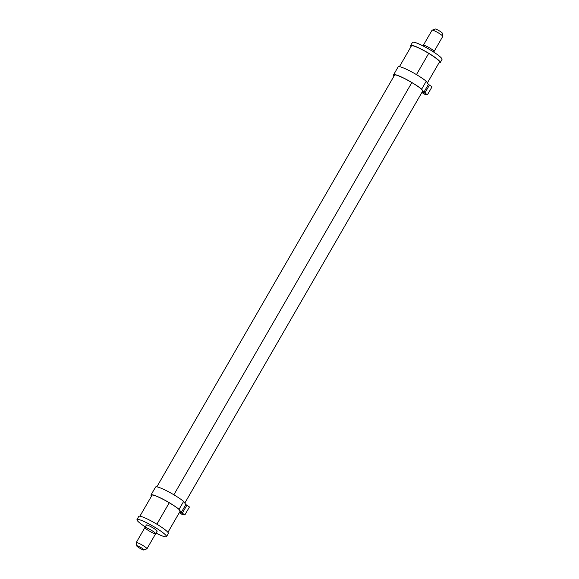 <?xml version="1.0" encoding="UTF-8"?>
<svg xmlns="http://www.w3.org/2000/svg" width="579" height="579" viewBox="0 0 579 579"><rect width="100%" height="100%" fill="white"/><g stroke="black" fill="none" stroke-linecap="round" stroke-linejoin="round"><path stroke-width="0.87" d="M145.271 527.447A6.188 0.847 -150 0 0 144.924 527.527A6.188 0.847 -150 0 0 149.093 530.907A6.188 0.847 -150 0 0 155.302 533.802A6.188 0.847 -150 0 0 155.65 533.722A6.188 0.847 -150 0 0 151.481 530.342A6.188 0.847 -150 0 0 145.271 527.447M155.65 533.722A6.188 0.847 -150 0 0 150.714 529.894A6.188 0.847 -150 0 0 144.924 527.527L146.364 525.03A6.188 0.847 30 0 1 146.711 524.95A6.188 0.847 30 0 1 152.921 527.845A6.188 0.847 30 0 1 157.09 531.225L146.95 548.783A6.188 0.847 -150 0 0 146.95 548.783A6.188 0.847 -150 0 0 142.781 545.404A6.188 0.847 -150 0 0 136.572 542.509A6.188 0.847 -150 0 0 136.231 542.588A6.188 0.847 -150 0 0 136.224 542.603L136.825 546.084A4.212 0.579 30 0 1 136.919 545.707A4.212 0.579 30 0 1 141.783 548.074A4.212 0.579 30 0 1 143.635 550.014A4.212 0.579 30 0 1 140.046 548.364A4.212 0.579 30 0 1 136.825 546.084M428.706 53.391L416.453 74.604L428.706 53.391M411.843 82.594L173.866 494.777L411.843 82.594M169.256 502.767L156.88 524.198L169.256 502.767M157.025 531.341A6.268 0.854 -150 0 0 157.155 531.261A6.268 0.854 -150 0 0 152.154 527.382A6.268 0.854 -150 0 0 146.299 524.994A6.268 0.854 -150 0 0 146.299 525.146M145.278 526.912A17.037 2.33 30 0 1 136.977 519.616A17.037 2.33 30 0 1 152.892 526.108A17.037 2.33 30 0 1 166.477 536.646A17.037 2.33 30 0 1 156.004 533.1M166.477 536.646L168.366 533.512A17.095 2.338 -150 0 0 154.731 522.931A17.095 2.338 -150 0 0 138.75 516.41L136.977 519.616M179.287 512.661L182.559 514.709L184.867 514.919L189.449 506.994L185.823 504.555L183.652 501.385L179.077 509.317A17.963 2.461 -150 0 0 162.236 498.801A17.963 2.461 -150 0 0 150.996 494.973A17.963 2.461 -150 0 0 151.459 496.174M183.652 501.385A17.963 2.461 -150 0 0 166.81 490.876A17.963 2.461 -150 0 0 155.57 487.04L150.996 494.973M184.867 514.919L181.249 512.48L179.077 509.317M182.79 513.682L182.327 514.485L184.354 514.673L180.851 512.277L178.687 509.107A17.479 2.388 -150 0 0 162.33 498.939A17.479 2.388 -150 0 0 151.51 495.277A17.479 2.388 -150 0 0 151.611 495.921M179.324 512.61L182.327 514.485M424.776 46.827A6.188 0.847 30 0 1 423.35 45.278A6.188 0.847 30 0 1 429.14 47.644A6.188 0.847 30 0 1 434.076 51.473A6.188 0.847 30 0 1 433.729 51.553A6.188 0.847 30 0 1 432.028 51.01M432.05 30.217A6.188 0.847 30 0 1 432.057 30.202A6.188 0.847 30 0 1 437.833 32.576A6.188 0.847 30 0 1 442.776 36.397A6.188 0.847 30 0 1 442.769 36.412L434.076 51.473A6.188 0.847 30 0 0 429.908 48.093A6.188 0.847 30 0 0 423.698 45.198A6.188 0.847 30 0 0 423.35 45.278L432.05 30.217L435.365 28.986A4.212 0.579 -150 0 1 438.954 30.636A4.212 0.579 -150 0 1 442.175 32.916L442.776 36.397M440.25 62.59L442.023 59.384A17.037 2.33 -150 0 0 432.593 51.365A17.037 2.33 -150 0 0 412.523 42.354L410.634 45.488A17.095 2.338 30 0 1 430.783 54.542A17.095 2.338 30 0 1 440.25 62.59A17.095 2.338 30 0 1 439.027 62.785M411.307 46.103A16.27 2.229 30 0 1 411.358 45.907A16.27 2.229 30 0 1 430.523 54.513A16.27 2.229 30 0 1 439.533 62.17A16.27 2.229 30 0 1 439.273 62.358M411.032 46.588A17.095 2.338 30 0 1 410.634 45.488M421.874 92.488L425.145 94.536L427.461 94.746L432.035 86.821L428.409 84.382L426.238 81.212L421.664 89.144A17.963 2.461 -150 0 0 404.822 78.628A17.963 2.461 -150 0 0 393.582 74.792A17.963 2.461 -150 0 0 394.046 76.001M426.238 81.212A17.963 2.461 -150 0 0 409.396 70.703A17.963 2.461 -150 0 0 398.157 66.867L393.582 74.792M427.461 94.746L423.835 92.307L421.664 89.144M425.377 93.508L424.921 94.312L426.94 94.5L423.437 92.104L421.273 88.934A17.479 2.388 -150 0 0 404.916 78.766A17.479 2.388 -150 0 0 394.096 75.096A17.479 2.388 -150 0 0 394.198 75.748M421.91 92.437L424.921 94.312M185.823 504.555L181.249 512.48M186.822 505.329L182.24 513.262M180.677 512.017L180.076 513.059M428.409 84.382L423.835 92.307M429.408 85.156L424.827 93.081M423.263 91.844L422.663 92.886M136.231 542.588L144.924 527.527M146.943 548.798L143.635 550.014M411.503 45.777L399.438 66.672M394.712 74.857L156.851 486.845M152.125 495.031L139.894 516.207M439.555 61.866L427.403 82.913M422.713 91.041L184.817 503.086M180.127 511.214L167.924 532.354M433.722 52.088L434.076 51.473M422.996 45.9L423.35 45.278"/></g></svg>
